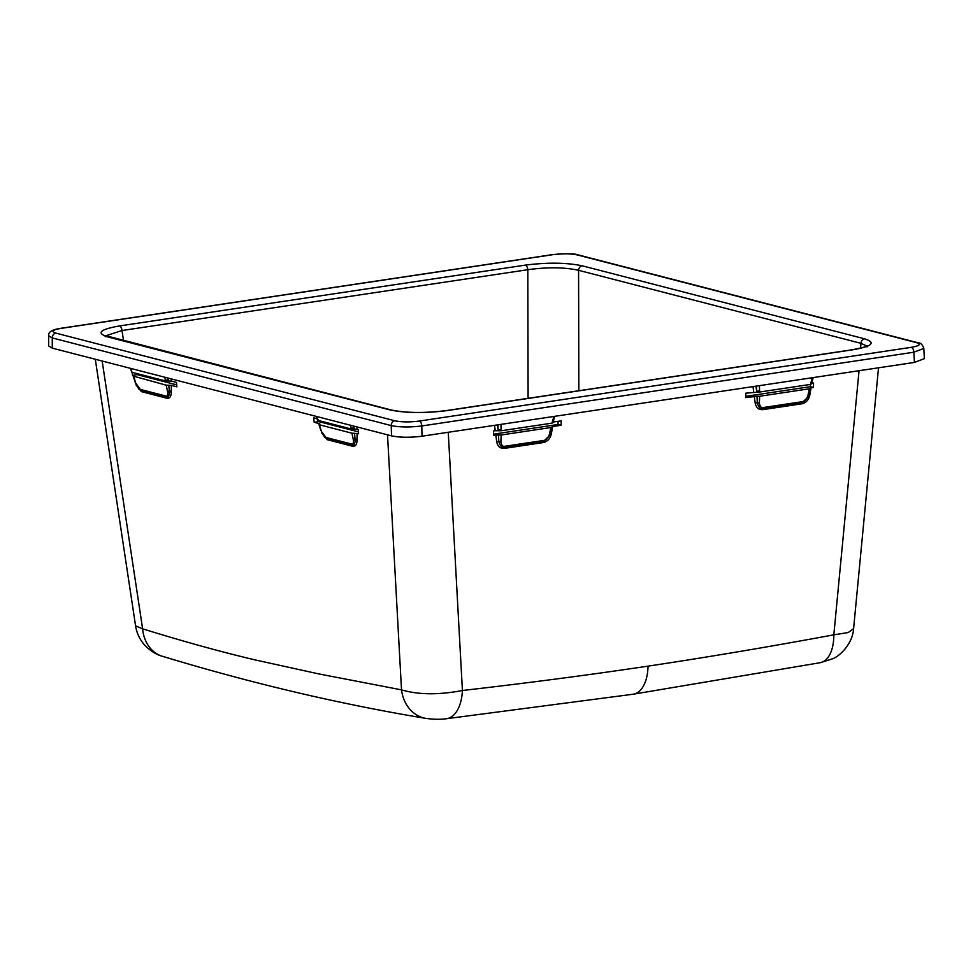 <?xml version="1.0" encoding="UTF-8"?>
<svg xmlns="http://www.w3.org/2000/svg" width="973" height="973" viewBox="0 0 973 973"><rect width="100%" height="100%" fill="white"/><g stroke="black" fill="none" stroke-linecap="round" stroke-linejoin="round"><path stroke-width="1.46" d="M390.076 409.937L107.675 336.913C95.986 333.07 99.915 329.409 119.472 325.943L525.286 265.118C547.483 262.333 566.444 262.552 582.146 265.799L864.559 338.823C876.247 342.666 872.307 346.327 852.749 349.794L446.935 410.618C424.739 413.403 405.79 413.172 390.076 409.937A4.415 3.637 -75.5 0 1 391.304 409.998L104.804 335.417L105.425 336.755M48.65 335.746L52.274 337.935L391.243 425.59C399.696 427.293 409.888 427.415 421.82 425.955L913.854 352.214L923.815 348.431C922.538 344.6 920.47 342.666 917.612 342.666L578.631 255.011C575.14 253.552 566.408 253.418 552.421 254.634L60.387 328.375C51.983 329.665 48.066 332.134 48.65 335.77M55.838 333.119L394.819 420.774C401.569 422.173 409.73 422.27 419.278 421.066L911.312 347.325C919.704 345.841 921.395 344.26 916.384 342.605L577.403 254.95C570.652 253.564 562.503 253.467 552.956 254.658L60.922 328.4C52.53 329.896 50.839 331.477 55.838 333.119A4.415 3.637 104.5 0 0 52.274 337.935L52.262 348.127L391.511 435.855C399.952 437.57 410.12 437.692 422.002 436.208L914.438 362.418L924.35 358.648M52.262 348.127L48.686 345.962M318.366 419.789L317.818 420.348L351.192 428.971L358.137 429.361L358.599 433.8L354.476 433.301L355.084 439.042A2.214 0.827 167.3 0 1 353.175 439.054L353.357 439.857C353.734 443.056 353.126 444.454 351.533 444.053L326.004 437.449L321.516 431.623L319.339 424.775L351.958 433.204L353.175 439.054M317.818 420.348L316.42 416.432M353.698 426.077L353.977 427.731A2.214 0.997 170.5 0 1 351.01 427.877L351.192 428.971M358.392 431.854L318.803 421.613L314.182 422.306L313.72 417.879L316.955 418.718M321.735 432.961L327.135 439.662L352.652 446.266C355.437 446.583 356.896 444.588 357.055 440.258L357.055 439.407A2.214 0.827 -0.2 0 0 355.084 439.042L355.181 439.869C355.011 443.943 353.977 445.634 352.056 444.977L326.539 438.373L324.483 437.096M314.182 422.306L319.776 423.754L319.339 424.775L319.862 424.192M136.001 384.931L141.389 391.632L166.918 398.237C169.703 398.553 171.163 396.558 171.321 392.228L171.297 385.369L176.891 386.816L176.429 382.377L171.284 381.051L165.459 380.942L132.073 372.318L130.686 368.402M134.128 376.162L132.474 375.323L132.17 372.343M353.965 426.138L354.087 429.02M354.476 433.301L351.958 433.204M317.466 420.166L317.405 419.193M357.055 440.258A2.214 0.839 0.2 0 0 355.181 439.869A2.214 0.839 167.4 0 1 353.357 439.857M318.779 420.591L318.803 421.613M102.177 361.032L142.617 628.826A36.816 30.078 107.1 0 0 162.333 656.264C160.399 655.668 152.87 653.747 144.381 644.783C139.638 639.31 136.694 632.997 135.575 625.834L142.617 628.826C183.179 641.402 220.506 651.728 254.634 659.803L318.84 673.924L401.508 689.857C418.426 694.831 438.726 695.038 462.418 690.502C526.527 683.155 588.41 675.043 648.042 666.14C707.687 657.164 769.607 646.729 833.825 634.834L848.128 632.559L853.589 628.728L878.51 367.794M759.366 402.895L759.633 396.254L809.354 388.799L807.906 395.622C806.447 399.575 804.622 401.594 802.409 401.679L763.513 407.505C761.239 408.088 759.864 406.556 759.366 402.895A2.214 0.937 4.1 0 1 757.298 402.834L756.982 396.279L759.633 396.254M813.221 377.585L811.725 382.985A2.214 0.657 -164.6 0 1 810.789 383.253L810.473 384.408L811.129 383.849M756.982 396.279L745.756 397.592L745.853 393.165L759.597 392.034L759.414 385.649M759.597 392.034L810.473 384.408M754.294 396.315L755.206 403.15C756.155 407.772 758.721 409.925 762.917 409.633L801.825 403.807C806.058 402.822 808.733 399.867 809.864 394.953L811.081 387.801L813.452 387.449L810.412 386.658L745.78 396.352M811.081 387.801L809.354 388.799L811.081 387.801M810.412 386.658L810.351 384.42M813.452 387.449L813.55 383.021L811.847 383.277L812.163 381.416M494.515 425.347L495.233 430.723L493.53 430.978L493.445 435.405L495.816 435.053L496.729 441.888C497.677 446.51 500.244 448.675 504.452 448.371L543.348 442.545C547.58 441.56 550.256 438.616 551.399 433.69L552.603 426.539L561.129 425.262L561.226 420.835L553.369 422.014L553.686 420.154M755.206 403.15A2.214 0.766 172.4 0 1 757.298 402.834C758.587 407.407 760.558 409.268 763.233 408.392A2.214 1.18 -98.5 0 0 763.513 407.505M756.678 392.01L756.58 390.72A2.214 1.058 -1.7 0 0 759.572 390.927M809.864 394.953L808.904 395.087L808.441 396.789L808.891 395.147A2.214 0.803 -169.8 0 1 807.906 395.622M808.441 396.789L802.129 402.554L763.233 408.392A2.214 1.18 81.5 0 0 762.917 409.633M446.935 410.618A4.415 2.36 -98.5 0 0 446.4 410.582C424.642 413.27 406.276 413.075 391.304 409.998M107.675 336.913A4.415 3.637 -75.5 0 1 108.891 336.974M105.595 335.855L122.002 330.528L527.816 269.703C547.629 267.003 564.559 267.21 578.582 270.312L860.996 343.335L866.797 346.047M119.472 325.943A4.415 2.36 81.5 0 1 122.002 330.528L123.547 340.757M525.286 265.118A4.415 2.36 81.5 0 1 527.816 269.703L528.108 398.334M582.146 265.799A4.415 3.637 104.5 0 0 578.582 270.312L578.85 390.732M864.559 338.823A4.415 3.637 104.5 0 0 860.996 343.335L860.533 348.176M852.749 349.794A4.415 2.36 -98.5 0 0 852.214 349.769L446.4 410.582M495.816 435.053L498.517 435.016L498.833 441.572A2.214 0.937 4.1 0 0 500.9 441.633L501.156 434.992L498.517 435.016M496.729 441.888A2.214 0.766 172.4 0 1 498.833 441.572C500.11 446.145 502.092 448.006 504.756 447.13A2.214 1.18 -98.5 0 0 505.036 446.242C502.773 446.826 501.387 445.293 500.9 441.633M495.233 430.723L498.212 430.747L498.103 429.458A2.214 1.058 -1.7 0 0 501.095 429.665L500.937 424.386M493.469 434.165L558.101 424.471L558.003 421.321M561.129 425.262L558.101 424.471M551.813 427.293L550.426 433.885A2.214 0.803 -169.8 0 1 549.429 434.359L550.876 427.536L552.603 426.539L550.876 427.536L501.156 434.992M498.212 430.747L501.131 430.771L501.095 429.665M554.744 416.322L553.26 421.723A2.214 0.657 -164.6 0 1 552.311 421.99L551.995 423.146L501.131 430.771M551.995 423.146L552.652 422.586M551.399 433.69L543.664 441.292A2.214 1.18 -98.5 0 0 543.943 440.416L505.036 446.242M171.297 385.369L166.225 385.174L133.836 376.235L135.527 382.778L133.289 376.673M137.084 373.608L137.108 374.629L132.474 375.323M137.108 374.629L176.697 384.87M167.964 378.047L168.353 380.99M171.321 391.377A2.214 0.827 -0.2 0 0 169.351 391.012A2.214 0.827 167.3 0 1 167.441 391.024L167.624 391.827C168.001 395.038 167.392 396.425 165.787 396.023L140.27 389.419L135.527 382.778M168.743 385.272L169.436 391.851C169.278 395.914 168.232 397.604 166.322 396.948A2.214 1.824 -75.5 0 1 165.787 396.023M168.232 378.108L168.232 379.701A2.214 0.997 170.5 0 1 165.264 379.847L165.459 380.942M166.225 385.174L167.441 391.024M131.732 372.136L131.671 371.163M141.389 391.632A2.214 1.824 104.5 0 0 140.793 390.343L138.75 389.066M171.321 392.228A2.214 0.839 0.2 0 0 169.436 391.851A2.214 0.839 167.4 0 1 167.624 391.827M577.403 254.95A4.415 3.637 -75.5 0 1 578.631 255.011M394.819 420.774A4.415 3.637 104.5 0 0 391.243 425.59L391.511 435.855M419.278 421.066A4.415 2.36 81.5 0 1 421.82 425.955L422.002 436.208M911.312 347.325A4.415 2.36 81.5 0 1 913.854 352.214L914.438 362.418M916.384 342.605A4.415 3.637 -75.5 0 1 917.612 342.666M350.572 425.262L351.01 427.877M357.055 439.407L357.03 433.399M171.284 381.051L171.272 378.898M387.522 434.822L401.508 689.857A36.816 30.686 100.4 0 0 425.396 718.317A36.816 30.686 100.4 0 0 425.408 718.317C433.471 719.448 440.489 719.582 446.461 718.719L633.301 694.199L820.275 662.686L832.511 658.818C839.845 656.264 852.762 643.518 853.589 628.728M357.018 429.081L357.006 426.928M324.556 437.169L321.516 431.623M327.135 439.662A2.214 1.824 104.5 0 0 326.539 438.373A2.214 1.824 -75.5 0 1 326.004 437.449M352.652 446.266A2.214 1.824 104.5 0 0 352.056 444.977A2.214 1.824 -75.5 0 1 351.533 444.053M448.261 432.28L462.418 690.502A36.816 19.959 83.4 0 1 446.461 718.719M812.309 377.719L810.789 383.253M752.993 386.609L753.71 391.985M859.05 370.713L833.825 634.834A36.816 19.387 79.6 0 1 820.275 662.686M755.972 386.159L756.58 390.72L756.435 386.086M801.825 403.807A2.214 1.18 81.5 0 1 802.129 402.554A2.214 1.18 -98.5 0 0 802.409 401.679M162.333 656.264L162.333 656.264C251.156 683.228 338.847 703.905 425.396 718.317M648.042 666.14A36.816 19.679 81.5 0 1 633.301 694.199M497.495 424.897L498.103 429.458L497.969 424.824M549.429 434.359C547.981 438.312 546.145 440.331 543.943 440.416M553.844 416.456L552.311 421.99M543.348 442.545A2.214 1.18 81.5 0 1 543.664 441.292L504.756 447.13A2.214 1.18 81.5 0 0 504.452 448.371M164.826 377.232L165.264 379.847M166.918 398.237A2.214 1.824 104.5 0 0 166.322 396.948L140.793 390.343A2.214 1.824 -75.5 0 1 140.27 389.419M320.92 430.613L319.035 424.702M317.089 419.108L316.103 416.359M808.891 395.147L810.29 388.555M811.725 382.985L811.433 384.067M95.305 359.256L135.575 625.834M867.028 346.923L867.575 345.549C868.84 346.035 863.72 347.434 852.214 349.769M553.26 421.723L552.956 422.805M550.426 433.885L549.976 435.527M131.355 371.078L130.37 368.329M138.823 389.139L135.186 382.584M48.65 335.624L48.686 345.816M924.338 358.502L923.803 348.31"/></g></svg>
